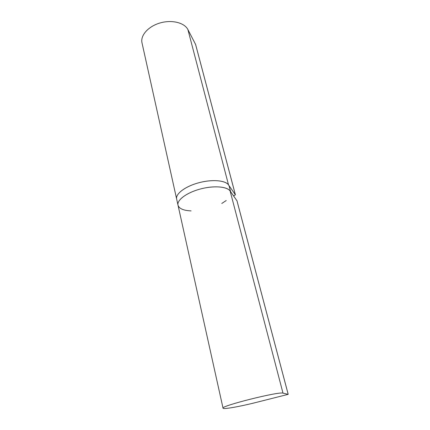 <?xml version="1.0" encoding="UTF-8"?>
<svg xmlns="http://www.w3.org/2000/svg" width="430" height="430" viewBox="0 0 430 430"><rect width="100%" height="100%" fill="white"/><g stroke="black" fill="none" stroke-linecap="round" stroke-linejoin="round"><path stroke-width="0.64" d="M195.585 44.424L187.899 29.568C184.432 22.65 171.742 19.484 159.933 23.005C148.097 26.445 140.148 35.647 142.029 42.984L176.628 198.961M233.624 195.94L235.403 194.822L228.534 184.922C225.454 180.234 211.748 179.159 198.327 182.89C184.878 186.572 175.252 194.059 176.676 199.165C175.15 193.812 185.905 185.878 200.176 182.411C214.425 178.869 227.835 180.869 229.185 186.271L229.233 186.459M255.028 402.716C238.983 406.726 223.267 409.484 223.046 408.199C219.891 406.156 279.075 391.279 282.999 393.149L288.202 394.342L255.028 402.716M230.759 192.301C229.443 187.007 216.005 185.115 201.686 188.668C187.356 192.151 176.52 200.004 178.025 205.255C176.623 200.246 186.319 192.844 199.826 189.152C213.318 185.411 227.056 186.394 230.12 190.984L236.957 200.756M223.036 408.151L178.025 205.255C179.197 208.684 183.556 210.56 191.097 210.893M221.773 203.471L226.218 200.547M228.534 184.922L187.899 29.568M235.366 194.752L195.526 44.188M230.12 190.984L282.999 393.149M236.914 200.595L288.181 394.331M235.403 194.822L195.569 44.295M236.951 200.665L288.202 394.342M230.593 191.646L229.185 186.271M177.982 205.051L176.676 199.165"/></g></svg>

